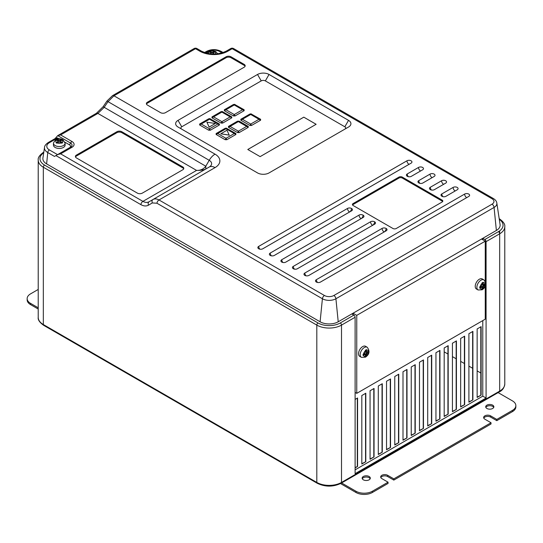 <?xml version="1.0" encoding="UTF-8"?>
<svg xmlns="http://www.w3.org/2000/svg" width="543" height="543" viewBox="0 0 543 543"><rect width="100%" height="100%" fill="white"/><g stroke="black" fill="none" stroke-linecap="round" stroke-linejoin="round"><path stroke-width="0.81" d="M362.663 346.59A5.824 3.36 120 0 0 358.855 351.721A5.824 3.36 120 0 0 359.751 356.391L361.4 357.342A5.824 3.36 -60 0 1 360.504 352.672A5.824 3.36 -60 0 1 364.312 347.54A5.824 3.36 -60 0 1 367.224 347.248L365.575 346.298A5.824 3.36 120 0 0 362.663 346.59M482.021 289.439L483.155 288.788L483.256 287.186A1.167 0.672 -60 0 1 484.084 285.761L485.422 284.865L485.422 283.561L484.084 284.335A1.167 0.672 -60 0 1 483.256 283.86L483.155 282.258L482.021 282.91L482.021 284.573A1.167 0.672 -60 0 1 481.2 285.998L479.761 286.833L479.761 288.136L481.2 287.423A1.167 0.672 -60 0 1 482.021 287.899L482.021 289.419M479.347 279.224A5.824 3.36 120 0 0 475.539 284.356A5.824 3.36 120 0 0 476.435 289.019L478.084 289.976A5.824 3.36 -60 0 1 477.188 285.306A5.824 3.36 -60 0 1 480.996 280.174A5.824 3.36 -60 0 1 483.908 279.883L482.259 278.932A5.824 3.36 120 0 0 479.347 279.224M62.621 139.904L61.807 139.436L60.164 140.291A1.167 0.672 180 0 1 58.515 140.291L56.879 139.415L56.038 139.897L57.667 140.78A1.167 0.672 180 0 1 58.006 141.214A1.167 0.672 180 0 1 57.667 141.73L56.038 142.734L56.852 143.209L58.495 142.212A1.167 0.672 180 0 1 60.144 142.212L61.78 143.216L62.621 142.734L60.992 141.716A1.167 0.672 180 0 1 60.653 141.2A1.167 0.672 180 0 1 60.992 140.766L62.621 139.904M214.587 54.028L213.732 53.533A1.167 0.672 180 0 1 213.392 53.017A1.167 0.672 180 0 1 213.732 52.583L215.361 51.7L214.953 51.456L212.904 52.108A1.167 0.672 180 0 1 211.254 52.108L209.612 51.232L208.797 51.7L210.426 52.583A1.167 0.672 180 0 1 210.765 53.017A1.167 0.672 180 0 1 210.426 53.533L209.978 53.798M55.162 147.458A5.824 3.36 0 0 0 61.508 148.191A5.824 3.36 0 0 0 65.106 145.083L65.106 143.182A5.824 3.36 180 0 1 61.508 146.284A5.824 3.36 180 0 1 55.162 145.558A5.824 3.36 180 0 1 53.452 143.182L53.452 145.083A5.824 3.36 0 0 0 55.162 147.458M258.706 248.762A2.912 1.683 0 0 0 262.826 248.762L411.092 163.165A2.912 1.683 0 0 0 411.947 161.97A2.912 1.683 0 0 0 410.148 160.423A2.912 1.683 0 0 0 406.972 160.782L258.706 246.386A2.912 1.683 0 0 0 257.85 247.574A2.912 1.683 0 0 0 258.706 248.762M271.371 255.828A2.898 1.677 60 0 1 270.238 253.052L347.5 208.451L270.238 253.045A2.912 1.683 0 0 0 269.382 254.233A2.912 1.683 0 0 0 270.238 255.42A2.912 1.683 0 0 0 274.358 255.42L351.613 210.82A2.796 1.615 180 0 0 352.434 209.673A2.796 1.615 180 0 0 351.613 208.532L351.613 208.532A2.796 1.615 180 0 1 352.434 209.679M282.903 262.486A2.898 1.677 60 0 1 281.769 259.71L359.032 215.109L281.769 259.703A2.912 1.683 0 0 0 280.914 260.891A2.912 1.683 0 0 0 281.769 262.079A2.912 1.683 0 0 0 285.889 262.079L363.145 217.471A2.796 1.615 180 0 0 363.966 216.331A2.796 1.615 180 0 0 363.145 215.191L363.145 215.191A2.796 1.615 180 0 1 363.966 216.338M294.435 269.145A2.898 1.677 60 0 1 293.301 266.369L370.564 221.761L293.301 266.362A2.912 1.683 0 0 0 292.446 267.55A2.912 1.683 0 0 0 293.301 268.737A2.912 1.683 0 0 0 297.421 268.737L374.677 224.13A2.796 1.615 180 0 0 375.498 222.99A2.796 1.615 180 0 0 374.677 221.849L374.677 221.849A2.796 1.615 180 0 1 375.498 222.997M303.978 274.215A2.912 1.683 180 0 1 304.833 273.027L382.096 228.42L304.833 273.02A2.912 1.683 0 0 0 303.978 274.208A2.912 1.683 0 0 0 304.833 275.396A2.912 1.683 0 0 0 308.953 275.396L386.209 230.789A2.796 1.615 180 0 0 387.03 229.648A2.796 1.615 180 0 0 386.209 228.508L386.209 228.508A2.796 1.615 180 0 1 387.03 229.655M316.365 282.055A2.912 1.683 0 0 0 320.485 282.055L468.752 196.451A2.912 1.683 0 0 0 469.607 195.263A2.912 1.683 0 0 0 467.808 193.708A2.912 1.683 0 0 0 464.632 194.075L316.365 279.679A2.912 1.683 0 0 0 315.51 280.867A2.912 1.683 0 0 0 316.365 282.055M369.111 476.489A4.079 2.355 0 0 0 364.665 475.973A4.079 2.355 0 0 0 362.154 478.152A4.079 2.355 0 0 0 363.342 479.815A4.079 2.355 0 0 0 367.787 480.324A4.079 2.355 0 0 0 370.306 478.152A4.079 2.355 0 0 0 369.111 476.489M370.163 478.77A4.079 2.355 0 0 0 369.111 477.725A4.079 2.355 0 0 0 362.296 478.77M492.671 405.153A4.079 2.355 0 0 0 488.225 404.644A4.079 2.355 0 0 0 485.707 406.816A4.079 2.355 0 0 0 486.901 408.479A4.079 2.355 0 0 0 491.347 408.988A4.079 2.355 0 0 0 493.865 406.816A4.079 2.355 0 0 0 492.671 405.153M493.723 407.433A4.079 2.355 0 0 0 492.671 406.388A4.079 2.355 0 0 0 485.849 407.433M365.914 356.5L365.337 356.812L365.337 355.265A1.167 0.672 120 0 0 364.516 354.789L363.077 355.502L363.077 354.199L364.516 353.364A1.167 0.672 120 0 0 365.337 351.939L365.337 350.276L365.914 349.943L366.471 349.624L366.579 351.226A1.167 0.672 120 0 0 367.401 351.701L368.738 350.927L368.738 352.231L367.401 353.126A1.167 0.672 120 0 0 366.579 354.552L366.471 356.16L365.914 356.5M481.2 285.998L480.786 286.236A1.744 1.011 -60 0 1 480.786 286.236L479.761 286.833L479.761 287.308L480.786 286.711A1.744 1.011 -60 0 1 482.021 287.423L482.021 287.899M485.252 286.093L485.252 319.169L356.758 393.356L356.758 315.361L485.252 241.173L485.252 281.267M481.132 395.121L477.141 397.428L477.141 328.949L481.132 326.642L481.132 395.121L477.141 397.137M480.881 326.784L480.881 394.978M472.899 399.879L468.901 402.187L468.901 333.701L472.899 331.393L472.899 399.879L468.901 401.895M472.648 331.542L472.648 399.736M464.659 404.637L460.661 406.945L460.661 338.459L464.659 336.151L464.659 404.637L460.661 406.653M464.408 336.3L464.408 404.487M456.419 409.388L452.428 411.696L452.428 343.217L456.419 340.909L456.419 409.388L452.428 411.404M456.168 341.052L456.168 409.246M448.185 414.146L444.188 416.454L444.188 347.968L448.185 345.66L448.185 414.146L444.188 416.162M447.934 345.81L447.934 414.004M439.945 418.904L435.954 421.205L435.954 352.726L439.945 350.418L439.945 418.904L435.954 420.92M439.694 350.561L439.694 418.755M431.712 423.655L427.714 425.963L427.714 357.484L431.712 355.176L431.712 423.655L427.714 425.671M431.461 355.319L431.461 423.513M423.472 428.413L419.481 430.721L419.481 362.235L423.472 359.928L423.472 428.413L419.481 430.429M423.221 360.077L423.221 428.271M415.239 433.171L411.241 435.472L411.241 366.993L415.239 364.686L415.239 433.171L411.241 435.187M414.981 364.828L414.981 433.022M406.999 437.923L403.001 440.23L403.001 371.751L406.999 369.444L406.999 437.923L403.001 439.939M406.748 369.586L406.748 437.78M398.759 442.681L394.768 444.988L394.768 376.503L398.759 374.195L398.759 442.681L394.768 444.697M398.508 374.344L398.508 442.538M390.526 447.439L386.528 449.74L386.528 381.261L390.526 378.953L390.526 447.439L386.528 449.455M390.274 379.095L390.274 447.289M382.286 452.19L378.295 454.498L378.295 386.012L382.286 383.711L382.286 452.19L378.295 454.206M382.034 383.853L382.034 452.047M374.052 456.948L370.055 459.256L370.055 390.77L374.052 388.462L374.052 456.948L370.055 458.964M373.801 388.612L373.801 456.799M365.812 461.706L361.814 464.007L361.814 395.528L365.812 393.22L365.812 461.706L361.814 463.722M365.561 393.363L365.561 461.557M355.108 399.404L357.572 397.978L357.572 466.457L355.108 467.883M357.572 466.457L355.108 467.591M357.321 398.121L357.321 466.315M482.781 239.748L482.781 238.316L484.845 239.511A1.744 1.011 60 0 1 486.08 241.649L486.08 398.053L355.108 473.666L355.108 317.261A1.744 1.011 -120 0 0 353.873 315.123L351.81 313.935L496.377 230.47A12.815 7.398 0 0 0 500.083 224.598L496.831 203.068A9.55 5.518 180 0 1 494.069 207.446L496.377 230.47M55.915 155.583L57.707 154.545L60.619 153.845L142.924 201.372C145.191 202.627 147.255 202.749 149.121 201.731L152.95 199.519A2.912 2.226 60 0 0 152.366 202.933L148.531 205.145C146.264 206.381 143.712 206.211 140.881 204.636L55.915 155.583L54.47 156.411L47.764 152.542A11.206 6.468 180 0 1 44.519 147.404L42.917 158.02A12.815 7.398 0 0 0 46.623 163.891L320.099 321.782A12.815 7.398 0 0 0 338.221 321.782L351.81 313.935M211.403 53.94A1.167 0.672 180 0 1 212.904 54.015L212.917 54.022M57.707 154.545L69.524 147.723A3.496 2.016 0 0 0 69.524 144.872L64.977 142.246M59.072 138.838L57.551 137.956L49.399 142.666A8.892 5.131 0 0 0 49.399 149.929L57.551 154.633M38.214 289.453L30.564 293.865A11.647 6.726 0 0 0 27.15 298.623A11.647 6.726 0 0 0 30.564 303.381L38.214 307.793M209.157 127.11L215.327 123.492L206.897 122.189L209.157 127.11L215.327 123.492M220.791 133.829L229.227 135.132L226.967 130.211L220.791 133.829M316.141 124.293L303.788 117.159L247.778 149.495L260.131 156.628L316.141 124.293M239.185 132.587L248.246 127.354L248.246 126.404L239.185 121.17L237.535 121.17L228.474 126.404L228.474 127.354L237.535 132.587L239.185 132.587L238.357 131.189L246.651 126.404L248.246 126.404M239.185 121.17L237.535 121.17L238.357 121.612L239.185 121.17M344.846 129.153A2.912 1.683 0 0 0 344.832 126.784L265.344 80.893A2.912 1.683 0 0 0 261.224 80.893L181.735 126.784A2.912 1.683 0 0 0 181.722 129.153M251.538 125.453L260.599 120.22L260.599 119.27L250.968 113.854L249.889 114.037L240.834 119.27L240.834 120.22L249.889 125.453L251.538 125.453L250.717 124.055L259.011 119.27L260.599 119.27M251.538 114.037L249.889 114.037L250.717 114.478L251.538 114.037M235.886 134.488L235.886 133.537L226.261 128.121L225.182 128.304L216.121 133.537L216.121 134.488L225.182 139.721L226.825 139.721L235.886 134.488L234.298 133.537L235.886 133.537M226.825 128.304L225.182 128.304L226.003 128.745L226.825 128.304M244.126 110.711L244.126 109.754L234.495 104.344L233.415 104.527L224.354 109.754L224.354 110.711L233.415 115.937L235.065 115.937L244.126 110.711L242.531 109.754L244.126 109.754M235.065 104.527L233.415 104.527L234.243 104.969L235.065 104.527M231.773 117.845L231.773 116.888L222.141 111.478L221.062 111.661L212.001 116.888L212.001 117.845L221.062 123.071L222.711 123.071L231.773 117.845L230.178 116.888L231.773 116.888M222.711 111.661L221.062 111.661L221.883 112.102L222.711 111.661M219.413 124.978L219.413 124.021L209.781 118.612L208.709 118.795L199.648 124.021L199.648 124.978L208.709 130.205L210.351 130.205L219.413 124.978L217.824 124.021L219.413 124.021M210.351 118.795L208.709 118.795L209.53 119.236L210.351 118.795M441.819 193.926A2.796 1.615 180 0 0 441.004 195.073A2.796 1.615 180 0 0 441.819 196.213L441.988 196.308A2.796 1.615 180 0 0 445.939 196.308L457.22 189.792A2.912 1.683 0 0 0 458.075 188.604A2.912 1.683 0 0 0 456.276 187.05A2.912 1.683 0 0 0 453.1 187.416L441.819 193.926L453.1 187.423A2.898 1.677 -120 0 0 455.149 190.98L445.749 196.403M429.472 188.414A2.796 1.615 180 0 1 430.287 187.281L430.287 187.281A2.796 1.615 180 0 0 429.472 188.414A2.796 1.615 180 0 0 430.287 189.555L430.456 189.65A2.796 1.615 180 0 0 434.407 189.65L445.688 183.134A2.912 1.683 0 0 0 446.543 181.946A2.912 1.683 0 0 0 444.744 180.391A2.912 1.683 0 0 0 441.568 180.758L430.287 187.274A2.898 1.677 -120 0 0 431.38 190.002M417.94 181.756A2.796 1.615 180 0 1 418.755 180.622L418.755 180.622A2.796 1.615 180 0 0 417.94 181.756A2.796 1.615 180 0 0 418.755 182.896L418.925 182.991A2.796 1.615 180 0 0 422.875 182.991L434.156 176.475A2.912 1.683 0 0 0 435.011 175.287A2.912 1.683 0 0 0 433.212 173.733A2.912 1.683 0 0 0 430.036 174.099L418.755 180.615A2.898 1.677 -120 0 0 419.848 183.344M406.408 175.104A2.796 1.615 180 0 1 407.223 173.964L407.223 173.964A2.796 1.615 180 0 0 406.408 175.097A2.796 1.615 180 0 0 407.223 176.237L407.393 176.332A2.796 1.615 180 0 0 411.343 176.332L422.624 169.816A2.912 1.683 0 0 0 423.479 168.629A2.912 1.683 0 0 0 421.68 167.074A2.912 1.683 0 0 0 418.504 167.441L407.223 173.957A2.898 1.677 -120 0 0 408.316 176.685M30.564 303.381L30.564 304.616L38.214 309.035M30.564 304.616A11.647 6.726 180 0 1 27.15 299.858L27.15 298.623M491.021 422.746L393.824 478.865L393.824 480.1L491.021 423.981L491.021 422.746L484.845 419.182A4.079 2.355 0 0 1 483.65 417.513A4.079 2.355 0 0 1 486.168 415.341A4.079 2.355 0 0 1 490.607 415.85L496.791 419.42L496.791 420.655L512.436 411.621L512.436 410.386L496.791 419.42M444.188 351.864L447.934 354.022M452.428 356.615L456.168 358.78M460.661 361.373L464.408 363.532M468.901 366.131L472.648 368.29M477.141 370.883L480.806 373M393.824 478.865L387.648 475.295A4.079 2.355 0 0 0 383.202 474.786A4.079 2.355 0 0 0 380.684 476.964A4.079 2.355 0 0 0 381.878 478.627L388.055 482.191L372.403 491.232L372.403 492.467A11.647 6.726 180 0 1 355.93 492.467L341.255 483.996A1.744 1.011 -120 0 1 340.678 483.494M512.436 410.386A11.647 6.726 0 0 0 515.85 405.628A11.647 6.726 0 0 0 512.436 400.87L498.121 392.609M355.93 492.467L355.93 491.232L341.615 482.965M355.93 491.232A11.647 6.726 0 0 0 372.403 491.232M388.055 482.191L388.055 483.433L372.403 492.467M380.826 477.582A4.079 2.355 0 0 1 387.648 476.537L393.824 480.1M515.85 405.628L515.85 406.863A11.647 6.726 180 0 1 512.436 411.621M483.793 418.137A4.079 2.355 0 0 1 490.607 417.085L496.791 420.655M55.101 138.58L57.707 135.635L60.619 134.935L72.022 141.526A7.032 4.059 180 0 1 72.022 147.262L60.619 153.845M353.086 203.577A2.328 1.344 0 0 0 352.407 204.528A2.328 1.344 0 0 0 353.086 205.478L392.956 228.494A2.328 1.344 0 0 0 396.254 228.494L442.131 202.01A2.328 1.344 0 0 0 442.816 201.059A2.328 1.344 0 0 0 442.131 200.109L402.268 177.086A2.328 1.344 0 0 0 398.969 177.086L353.086 203.577L353.086 204.528A2.328 1.344 0 0 0 352.556 205.003M347.5 208.437A2.796 1.615 180 0 1 351.45 208.437L351.538 208.587A2.796 1.615 -60 0 1 349.549 212.001A2.898 1.677 60 0 1 347.5 208.451L347.5 208.437A2.796 1.615 0 0 1 351.45 208.451L351.525 208.58A2.796 1.615 -60 0 1 349.746 211.899M359.032 215.096A2.796 1.615 180 0 1 362.982 215.096L363.07 215.245A2.796 1.615 -60 0 1 361.081 218.659A2.898 1.677 60 0 1 359.032 215.109L359.032 215.096A2.796 1.615 0 0 1 362.982 215.109L363.057 215.232A2.796 1.615 -60 0 1 361.278 218.557M372.62 225.325L372.613 225.318A2.898 1.677 60 0 1 370.564 221.761A2.796 1.615 180 0 1 374.514 221.754L374.602 221.904A2.796 1.615 -60 0 1 372.81 225.209M382.096 228.413A2.796 1.615 180 0 1 386.046 228.413L386.134 228.562A2.796 1.615 -60 0 1 384.342 231.868M147.404 102.213A3.496 2.016 0 0 0 146.379 103.638A3.496 2.016 0 0 0 147.404 105.064L160.545 112.652A3.496 2.016 0 0 0 165.486 112.652L244.153 67.23A3.496 2.016 0 0 0 245.178 65.805A3.496 2.016 0 0 0 244.153 64.379L231.013 56.791A3.496 2.016 0 0 0 226.071 56.791L147.404 102.213L147.404 103.163A3.496 2.016 0 0 0 146.481 104.113M178.029 120.363A8.152 4.711 0 0 0 178.029 127.021L257.518 172.918A8.152 4.711 0 0 0 269.05 172.918L348.538 127.021A8.152 4.711 0 0 0 348.538 120.363L269.05 74.472A8.152 4.711 0 0 0 257.518 74.472L178.029 120.363L181.735 126.784M76.427 157.932L137.379 193.125A3.496 2.016 0 0 0 142.32 193.125L182.767 169.776A3.496 2.016 0 0 0 183.792 168.35A3.496 2.016 0 0 0 182.767 166.918L121.815 131.732A3.496 2.016 0 0 0 116.874 131.732L76.427 155.081A3.496 2.016 0 0 0 75.402 156.506A3.496 2.016 0 0 0 76.427 157.932M69.524 144.872L70.57 143.06L57.707 135.635L96.43 113.277L103.122 106.699L205.804 166.219L205.804 169.002C203.55 170.034 200.469 170.495 196.573 170.4L97.883 113.419L60.619 134.935M148.531 205.145A2.912 2.226 -120 0 1 149.121 201.731L209.218 167.034A8.24 4.758 0 0 0 209.218 160.307L205.804 166.219C203.516 169.165 200.442 170.556 196.573 170.4L142.924 201.372A2.912 1.683 -60 0 0 140.881 204.636M103.122 106.699L106.957 101.032L112.503 95.656A2.912 1.683 60 0 1 113.955 95.799L215.042 154.158A16.473 9.509 180 0 1 215.042 167.611A11.647 6.726 -120 0 0 209.218 167.034L152.95 199.519C154.721 198.562 156.737 198.711 158.997 199.967L324.449 295.494A6.659 3.849 0 0 0 333.87 295.494L492.026 204.182A6.659 3.849 0 0 0 492.026 198.745L232.16 48.707L227.775 51.239A19.711 11.376 180 0 1 199.905 51.239L195.521 48.707L113.955 95.799L107.914 101.819L104.08 107.487L97.883 113.419A2.912 1.683 60 0 0 96.43 113.277M49.399 142.666A2.328 1.344 -120 0 0 48.232 142.551L55.902 138.119L57.551 137.956M106.957 101.032L209.218 160.307A11.647 6.726 120 0 1 215.042 154.158M183.69 168.825A3.496 2.016 0 0 0 182.767 167.875L121.815 132.682A3.496 2.016 0 0 0 116.874 132.682L76.427 156.031A3.496 2.016 0 0 0 75.504 156.981M245.076 66.28A3.496 2.016 0 0 0 244.153 65.33L231.013 57.741A3.496 2.016 0 0 0 226.071 57.741L147.404 103.163M442.667 201.534A2.328 1.344 0 0 0 442.131 201.059L402.268 178.043A2.328 1.344 0 0 0 398.969 178.043L353.086 204.528M260.599 120.22L250.717 114.478L242.422 119.27L240.834 119.27M249.889 125.453L250.717 124.055L242.422 119.27L240.834 120.22M248.246 127.354L238.357 121.612L230.069 126.404L228.474 126.404M237.535 132.587L238.357 131.189L230.069 126.404L228.474 127.354M216.121 134.488L217.709 133.537L216.121 133.537M225.182 139.721L226.003 138.322L234.298 133.537L226.003 128.745L217.709 133.537L226.003 138.322L226.825 139.721M224.354 110.711L225.949 109.754L224.354 109.754M233.415 115.937L234.243 114.546L242.531 109.754L234.243 104.969L225.949 109.754L234.243 114.546L235.065 115.937M212.001 117.845L213.596 116.888L212.001 116.888M221.062 123.071L221.883 121.68L230.178 116.888L221.883 112.102L213.596 116.888L221.883 121.68L222.711 123.071M199.648 124.978L201.236 124.021L199.648 124.021M208.709 130.205L209.53 128.813L217.824 124.021L209.53 119.236L201.236 124.021L209.53 128.813L210.351 130.205M220.791 133.782L229.227 135.085M206.897 122.189L209.157 127.062M215.164 54.008A3.496 2.016 0 0 0 214.926 51.89L212.937 52.603A1.215 0.699 180 0 1 211.22 52.603L209.231 51.897A3.496 2.016 0 0 0 208.716 53.608M209.612 51.673L209.612 51.232M214.546 51.673L214.546 51.232M213.732 53.533L213.698 54.028A1.215 0.699 180 0 1 213.345 53.492A1.215 0.699 180 0 1 213.44 53.255M210.718 53.255A1.215 0.699 180 0 1 210.813 53.492A1.215 0.699 180 0 1 210.67 53.872M62.187 140.08L60.198 140.786A1.215 0.699 180 0 1 58.481 140.786L56.879 139.856L56.472 140.094A3.496 2.016 0 0 0 56.431 142.442M56.879 139.856L56.879 139.415M61.807 139.856L61.807 139.436M62.235 142.952L60.959 142.212A1.215 0.699 180 0 1 60.606 141.675A1.215 0.699 180 0 1 60.701 141.438M57.958 141.452A1.215 0.699 180 0 1 58.053 141.689A1.215 0.699 180 0 1 57.701 142.225L56.438 142.958M480.806 326.832L480.806 395.019M353.045 314.648L353.045 313.223L356.758 315.361M482.781 320.594L482.781 396.146L355.108 469.858M482.781 396.146L486.08 398.053M356.758 393.356L355.108 392.406M485.252 241.173L481.546 239.035M479.761 287.308L479.761 288.041M482.021 288.611L482.435 287.186A1.744 1.011 -60 0 1 483.67 285.048L484.702 284.451L484.702 283.975L483.67 284.573A1.744 1.011 -60 0 1 482.435 283.86L482.435 282.672M483.67 284.573L484.084 284.335M484.702 284.451L485.422 284.865M482.435 288.374L483.155 288.788M365.751 350.038L365.751 351.226A1.744 1.011 120 0 0 366.987 351.939L368.018 351.341L366.987 352.414A1.744 1.011 120 0 0 365.751 354.552L365.751 355.74L366.471 356.16M365.751 355.74L365.337 355.984L365.337 355.265M365.337 354.789A1.744 1.011 120 0 0 364.102 354.077L363.077 354.674L363.077 355.502M363.077 354.674L364.102 353.602A1.744 1.011 120 0 0 364.109 353.602L364.516 353.364M366.987 351.939L367.401 351.701M368.018 351.816L368.738 352.231M316.121 124.299L303.788 117.159M303.788 117.179L247.798 149.508M480.25 287.973A3.496 2.016 120 0 0 482.021 288.998M482.021 283.473A3.496 2.016 120 0 0 480.25 286.548M62.18 142.402A3.496 2.016 0 0 0 62.126 140.108M57.259 142.924A3.496 2.016 0 0 0 61.345 142.904M259.839 249.169A2.898 1.677 60 0 1 258.706 246.393L406.972 160.796A2.898 1.677 -120 0 0 409.022 164.346L262.629 248.864M406.972 160.796L406.972 160.782A2.912 1.683 180 0 1 411.092 160.796A2.912 1.683 180 0 1 411.947 161.977M407.223 173.964L418.504 167.454A2.898 1.677 -120 0 0 420.553 171.004L411.153 176.434M418.504 167.454L418.504 167.441A2.912 1.683 180 0 1 422.624 167.454A2.912 1.683 180 0 1 423.479 168.635M418.755 180.622L430.036 174.106A2.898 1.677 -120 0 0 432.085 177.663L422.685 183.093M430.036 174.106L430.036 174.099A2.912 1.683 180 0 1 434.156 174.106A2.912 1.683 180 0 1 435.011 175.294M430.287 187.281L441.568 180.765A2.898 1.677 -120 0 0 443.617 184.321L434.217 189.745M441.568 180.765L441.568 180.758A2.912 1.683 180 0 1 445.688 180.765A2.912 1.683 180 0 1 446.543 181.953M453.1 187.416L453.1 187.423A2.912 1.683 180 0 1 457.22 187.423A2.912 1.683 180 0 1 458.075 188.611M315.51 280.874A2.912 1.683 180 0 1 316.365 279.686L464.632 194.075A2.898 1.677 -120 0 0 466.681 197.638L320.289 282.156M464.632 194.082A2.912 1.683 180 0 1 468.752 194.082A2.912 1.683 180 0 1 469.607 195.27M363.566 355.339A3.496 2.016 120 0 0 365.337 356.364M365.337 350.839A3.496 2.016 120 0 0 363.566 353.914M368.351 351.151A3.496 2.016 120 0 0 366.579 350.126M366.579 355.651A3.496 2.016 120 0 0 368.351 352.577M485.035 283.785A3.496 2.016 120 0 0 483.256 282.76M355.108 317.261L341.513 325.108L341.513 482.428L499.669 391.123L499.669 233.802L486.08 241.649M43.712 152.773A15.727 9.082 0 0 0 44.567 165.079L318.042 322.97A15.727 9.082 0 0 0 340.278 322.97L353.873 315.123M484.845 239.511L498.433 231.664A15.727 9.082 0 0 0 499.288 219.352M318.042 322.97A1.744 1.011 120 0 0 316.807 325.108L43.331 167.224L43.331 324.544L316.807 482.428L316.807 325.108A17.471 10.086 180 0 0 341.513 325.108A1.744 1.011 -120 0 0 340.278 322.97M499.669 230.856L499.669 233.802A1.744 1.011 -120 0 0 498.433 231.664M61.298 139.632A3.496 2.016 0 0 0 57.334 139.605M214.098 51.415A3.496 2.016 0 0 0 210.06 51.415M222.053 52.888L219.766 51.565A8.376 4.839 0 0 0 207.915 51.565L205.627 52.888M441.004 195.073A2.796 1.615 180 0 1 441.819 193.939A2.898 1.677 -120 0 0 442.912 196.661M44.567 165.079A1.744 1.011 120 0 0 43.331 167.224A17.471 10.086 180 0 1 38.214 160.09L38.214 317.411A17.471 10.086 0 0 0 43.331 324.544A1.744 1.011 -60 0 0 43.691 325.345L317.166 483.229A1.744 1.011 -60 0 1 316.807 482.428A17.471 10.086 0 0 0 341.513 482.428A1.744 1.011 -120 0 1 341.153 483.229L499.309 391.924A1.744 1.011 -120 0 0 499.669 391.123A17.471 10.086 0 0 0 504.786 383.989C504.304 387.75 502.479 390.397 499.309 391.924M499.187 218.659L499.309 218.734C503.375 221.646 505.2 224.286 504.786 226.669A17.471 10.086 180 0 1 499.669 233.802M490.607 417.085L490.607 415.85M387.648 476.537L387.648 475.295M49.399 149.929A2.328 1.344 120 0 0 47.764 152.542L46.623 163.891M492.026 204.182A2.912 1.683 60 0 1 494.069 207.446L335.913 298.759A9.55 5.518 180 0 1 322.406 298.759L320.099 321.782M324.449 295.494A2.912 1.683 120 0 0 322.406 298.759L156.954 203.238L152.366 202.933M333.87 295.494A2.912 1.683 60 0 1 335.913 298.759L338.221 321.782M215.042 167.611L158.997 199.967A2.912 1.683 120 0 0 156.954 203.238M72.022 147.262A2.912 1.683 60 0 0 70.57 147.119L69.524 147.723L70.57 147.119A4.968 2.871 0 0 0 70.57 143.06A2.912 1.683 -60 0 1 72.022 141.526M492.026 198.745A2.912 1.683 -60 0 1 493.478 198.595L233.612 48.565A2.912 2.912 0 0 0 230.7 48.565L226.322 51.096C218.001 54.972 209.679 54.972 201.358 51.096L196.98 48.565A2.912 2.912 0 0 0 194.068 48.565A2.912 1.683 60 0 1 195.521 48.707A2.912 1.683 -60 0 1 196.98 48.565M230.7 48.565A2.912 1.683 -120 0 1 232.16 48.707A2.912 1.683 -60 0 1 233.612 48.565M227.775 51.239A2.912 1.683 -120 0 0 226.322 51.096M219.766 51.565A2.912 1.683 -60 0 1 221.218 51.422L223.146 52.535M199.905 51.239A2.912 1.683 -60 0 1 201.358 51.096M207.915 51.565A2.912 1.683 -120 0 0 206.462 51.422C211.376 49.019 216.297 49.019 221.218 51.422M76.427 156.031L76.427 155.081M116.874 132.682L116.874 131.732M121.815 132.682L121.815 131.732M182.767 167.875L182.767 166.918M261.224 80.893L257.518 74.472M265.344 80.893L269.05 74.472M344.832 126.784L348.538 120.363M226.071 57.741L226.071 56.791M231.013 57.741L231.013 56.791M244.153 65.33L244.153 64.379M317.499 282.462A2.898 1.677 60 0 1 316.365 279.686M386.046 228.413L386.121 228.549A2.796 1.615 -60 0 1 384.145 231.976L308.757 275.498M305.967 275.803A2.898 1.677 60 0 1 304.833 273.027M384.145 231.976A2.898 1.677 60 0 1 382.096 228.42A2.796 1.615 0 0 1 386.046 228.42M370.564 221.761L370.564 221.754A2.796 1.615 0 0 1 374.514 221.761L374.589 221.89A2.796 1.615 -60 0 1 372.613 225.318L297.225 268.839M292.446 267.556A2.912 1.683 180 0 1 293.301 266.369L293.301 266.362M361.088 218.666L285.693 262.181M280.914 260.898A2.912 1.683 180 0 1 281.769 259.71L281.769 259.703M349.556 212.008L274.161 255.522M269.382 254.239A2.912 1.683 180 0 1 270.238 253.052L270.238 253.045M257.85 247.581A2.912 1.683 180 0 1 258.706 246.393L258.706 246.386M398.969 178.043L398.969 177.086M402.268 178.043L402.268 177.086M442.131 201.059L442.131 200.109M211.22 52.603L211.254 52.108M212.937 52.603L212.904 52.108M58.481 140.786L58.515 140.291M60.198 140.786L60.164 140.291M60.959 142.212L60.992 141.716M57.701 142.225L57.667 141.73M483.256 288.285A3.496 2.016 120 0 0 485.035 285.211M480.786 286.711L481.2 287.423M482.435 283.86L483.256 283.86M483.67 285.048L484.084 285.761M482.435 287.186L483.256 287.186M365.751 354.552L366.579 354.552M364.102 354.077L364.516 354.789M365.751 351.226L366.579 351.226M366.987 352.414L367.401 353.126M478.084 289.976L482.157 289.799C486.155 287.037 486.738 283.731 483.908 279.883M65.106 143.182L62.913 139.734C58.522 137.657 55.372 138.804 53.452 143.182M217.702 53.791L215.714 51.517L212.075 50.614L209.069 51.205L206.727 53.187M361.4 357.342L365.473 357.165C369.471 354.403 370.055 351.097 367.224 347.248M504.786 226.669L504.786 383.989M341.153 483.229C333.158 487.071 325.162 487.071 317.166 483.229M43.691 325.345C39.625 322.433 37.8 319.786 38.214 317.411M43.691 152.155C39.625 155.06 37.8 157.708 38.214 160.09M496.831 203.068C496.607 201.344 495.487 199.851 493.478 198.595M194.068 48.565L112.503 95.656M204.535 52.535L206.462 51.422M213.392 53.017L213.345 53.492M210.765 53.017L210.813 53.492M60.653 141.2L60.606 141.675M58.006 141.214L58.053 141.689M48.232 142.551C45.775 144.255 44.54 145.877 44.519 147.404"/></g></svg>
